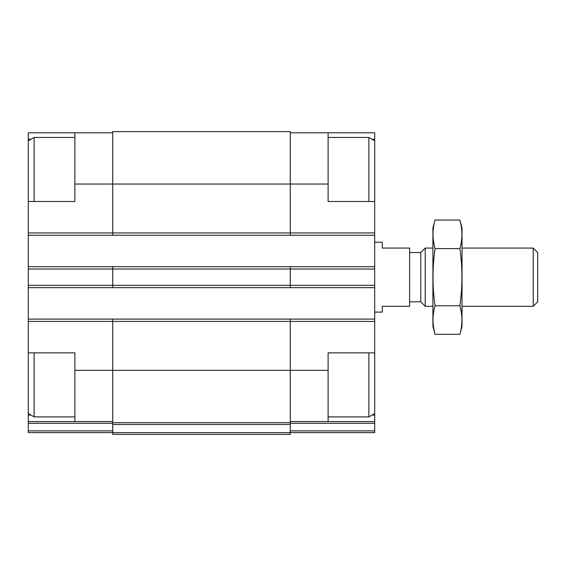 <?xml version="1.0" encoding="UTF-8"?>
<svg xmlns="http://www.w3.org/2000/svg" width="566" height="566" viewBox="0 0 566 566"><rect width="100%" height="100%" fill="white"/><g stroke="black" fill="none" stroke-linecap="round" stroke-linejoin="round"><path stroke-width="0.85" d="M30.946 139.293L28.3 139.293L28.3 132.798L74.875 132.798L74.875 201.496L28.3 201.496L28.3 319.097L290.28 319.097L290.28 370.327L328.117 370.327L328.117 352.859L374.692 352.859L374.692 201.496L328.117 201.496L328.117 132.798L374.692 132.798L374.692 139.293L372.046 139.293M328.117 370.327L328.117 421.557L374.692 421.557L374.692 415.069L372.046 415.069M74.875 352.859L28.3 352.859L28.3 321.424L112.712 321.424L112.712 422.724L290.28 422.724L290.28 370.327L74.875 370.327L74.875 352.859M30.946 415.069L28.3 415.069L28.3 421.557L112.712 421.557M290.28 421.557L328.117 421.557M290.28 132.798L328.117 132.798M374.692 139.293L374.692 140.821L368.869 137.46L328.117 137.46M374.692 352.859L374.692 415.069M290.28 423.283L374.692 423.283L374.692 421.557M374.692 423.283L374.692 432.615L290.28 432.615M112.712 422.724L112.712 434.363L290.28 434.363L290.28 422.724M112.712 319.097L112.712 321.424L374.692 321.424M74.875 184.028L290.28 184.028L290.28 131.637L112.712 131.637L112.712 235.265L374.692 235.265M28.3 266.699L112.712 266.699L112.712 287.655L374.692 287.655M290.28 319.097L374.692 319.097M28.3 235.265L112.712 235.265M112.712 266.699L374.692 266.699M28.3 287.655L112.712 287.655M328.117 184.028L290.28 184.028L290.28 235.265M290.28 266.699L290.28 287.655M28.3 319.097L28.3 321.424M74.875 370.327L74.875 421.557M112.712 432.615L28.3 432.615L28.3 421.557M74.875 132.798L112.712 132.798M28.3 352.859L28.3 415.069M28.3 139.293L28.3 140.821L34.123 137.46L34.123 201.496M374.692 201.496L374.692 140.821M368.869 201.496L368.869 137.46M374.692 413.541L368.869 416.901L368.869 352.859M28.3 201.496L28.3 140.821M74.875 416.901L34.123 416.901L34.123 352.859M374.692 312.107L382.262 312.107L382.262 306.284L409.621 306.284L409.621 248.071L382.262 248.071L382.262 242.248L374.692 242.248M533.236 248.071L533.236 306.284L537.7 301.82L537.7 252.535L533.236 248.071L462.019 248.071M432.912 306.284L425.229 306.284L425.229 248.071L432.912 248.071M425.229 306.284L420.764 301.82L420.764 252.535L425.229 248.071M459.889 334.315L462.019 326.37L462.019 227.985L459.889 220.04C462.592 229.563 462.592 239.085 459.889 248.608C462.585 267.414 462.585 286.46 459.889 305.746C462.592 315.269 462.592 324.792 459.889 334.315L435.042 334.315C432.339 324.792 432.339 315.269 435.042 305.746C432.339 286.948 432.339 267.895 435.042 248.608C432.339 239.085 432.339 229.563 435.042 220.04L459.889 220.04L461.163 225.749M459.889 248.608L435.042 248.608M459.889 305.746L435.042 305.746M433.768 328.605L435.042 334.315L432.912 326.37L432.912 227.985L435.042 220.04M28.3 232.93L374.692 232.93M290.28 430.889L374.692 430.889M28.3 269.027L374.692 269.027M28.3 285.328L374.692 285.328M112.712 424.45L290.28 424.45M112.712 432.636L290.28 432.636M28.3 423.283L112.712 423.283M28.3 430.889L112.712 430.889M368.869 416.901L328.117 416.901M74.875 137.46L34.123 137.46M28.3 413.541L34.123 416.901M533.236 306.284L462.019 306.284M420.764 252.535L409.621 252.535M420.764 301.82L409.621 301.82"/></g></svg>
